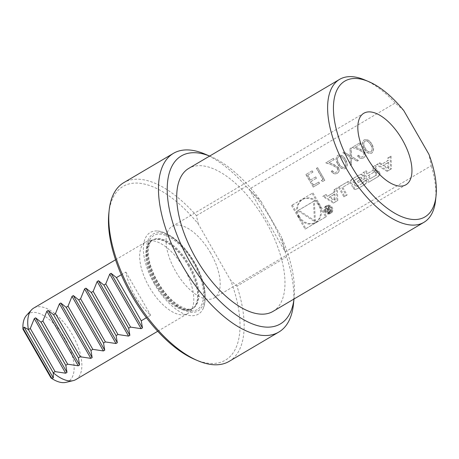 <?xml version="1.0" encoding="UTF-8"?>
<svg xmlns="http://www.w3.org/2000/svg" width="459" height="459" viewBox="0 0 459 459"><rect width="100%" height="100%" fill="white"/><g stroke="black" fill="none" stroke-linecap="round" stroke-linejoin="round"><path stroke-width="0.34" stroke-dasharray="2.29 1.72" d="M342.976 152.761L350.263 157.064L350.355 165.263L351.496 164.592L351.416 157.747L357.251 161.195L358.399 160.518L351.399 156.387L351.301 147.85L350.16 148.521L350.246 155.704L344.118 152.09L342.804 152.853L350.263 157.064M363.792 152.652C364.538 154.35 364.228 155.67 362.874 156.617L362.541 156.794L362.874 156.617C361.239 157.385 359.833 156.921 358.651 155.217L357.664 155.796C359.317 158.246 361.313 158.94 363.666 157.873C365.594 156.508 365.984 154.603 364.836 152.17L360.017 148.968L355.329 147.23L360.447 144.212L359.707 142.921L352.231 147.333L359.495 150.024L363.614 152.744C364.36 154.442 364.056 155.762 362.696 156.708C361.067 157.477 359.661 157.012 358.479 155.308L358.651 155.217M358.479 155.308L357.486 155.888C359.139 158.338 361.141 159.032 363.488 157.965L363.488 157.965C365.421 156.599 365.812 154.694 364.664 152.262L364.836 152.17M371.796 144.235C370.011 140.488 367.481 139.031 364.199 139.869C361.91 142.342 361.95 145.268 364.32 148.647C366.053 152.417 368.548 153.897 371.807 153.099C374.142 150.621 374.137 147.666 371.796 144.235L371.624 144.327C369.839 140.58 367.303 139.123 364.027 139.961L364.389 139.76L364.027 139.961C361.738 142.433 361.778 145.36 364.148 148.739L364.32 148.647M364.148 148.739C365.88 152.508 368.37 153.989 371.635 153.191L371.635 153.191C373.965 150.713 373.965 147.758 371.624 144.327M334.881 191.937L334.8 189.366L337.359 187.857L337.778 200.48L334.227 202.58L323.589 195.982L326.148 194.473L328.311 195.809L334.881 191.937L334.009 192.39L333.923 189.825L334.8 189.366M325.615 211.306A4.355 3.833 62.3 0 1 326.894 205.5A4.355 3.833 62.3 0 1 332.31 207.583A4.355 3.833 62.3 0 1 330.945 213.217A4.355 3.833 62.3 0 1 325.615 211.306M349.448 183.313L342.741 187.272L347.153 194.949L344.732 196.377L339.207 186.767L348.335 181.374L349.448 183.313L342.741 187.272M366.534 180.628A2.163 1.905 62.3 0 1 366.305 183.21A15.365 13.512 62.3 0 1 363.935 185.046L359.299 187.777A15.365 13.512 62.3 0 1 358.783 188.07A15.365 13.512 62.3 0 1 356.557 188.965A2.163 1.905 62.3 0 1 354.228 187.886L351.175 182.584A2.163 1.905 62.3 0 1 351.405 180.003A15.365 13.512 62.3 0 1 353.774 178.167L358.41 175.43A15.365 13.512 62.3 0 1 358.927 175.143A15.365 13.512 62.3 0 1 361.153 174.248A2.163 1.905 62.3 0 1 363.482 175.321L365.284 178.453L359.076 182.114L358.284 180.737L362.065 178.505L361.623 177.731A1.377 1.211 62.3 0 0 359.89 177.151L354.52 180.318A1.377 1.211 62.3 0 0 354.164 182.131L356.092 185.482A1.377 1.211 62.3 0 0 357.819 186.061L363.189 182.889A1.377 1.211 62.3 0 0 363.706 181.466L366.179 180.008L366.534 180.628L365.657 181.087A2.163 1.905 62.3 0 1 365.433 183.669A15.365 13.512 62.3 0 1 363.063 185.505L358.427 188.236A15.365 13.512 62.3 0 1 357.905 188.529A15.365 13.512 62.3 0 1 355.685 189.424A2.163 1.905 62.3 0 1 353.355 188.345L350.303 183.043A2.163 1.905 62.3 0 1 350.533 180.462A15.365 13.512 62.3 0 1 352.902 178.626L357.532 175.889A15.365 13.512 62.3 0 1 358.054 175.602A15.365 13.512 62.3 0 1 360.275 174.707A2.163 1.905 62.3 0 1 362.61 175.78L364.412 178.912L358.204 182.573L357.412 181.196L361.193 178.964L360.745 178.19L361.623 177.731M379.708 172.848A2.163 1.905 62.3 0 1 379.478 175.436A15.365 13.512 62.3 0 1 377.109 177.266L369.375 181.833L363.844 172.223L366.271 170.794L367.797 173.445L373.477 170.094A1.377 1.211 62.3 0 0 373.833 168.281L372.995 166.824L375.416 165.395L376.26 166.858A2.163 1.905 62.3 0 1 376.036 169.44A15.365 13.512 62.3 0 1 374.636 170.639L374.768 170.874A15.365 13.512 62.3 0 1 376.489 170.232A2.163 1.905 62.3 0 1 378.818 171.305L379.708 172.848L378.83 173.307A2.163 1.905 62.3 0 1 378.606 175.895A15.365 13.512 62.3 0 1 376.237 177.725L368.497 182.292L362.971 172.682L365.393 171.253L366.919 173.904L373.477 170.094M391.034 156.175L391.452 168.803L387.901 170.903L377.264 164.305L379.822 162.79L381.986 164.133L388.555 160.254L388.475 157.689L391.034 156.175L390.161 156.634L390.575 169.262L391.452 168.803M292.354 205.041L312.992 192.86L326.573 216.47L305.929 228.651L292.354 205.041L291.482 205.5L312.992 192.86M403.788 110.613L395.193 102.994L249.157 189.188L285.211 251.888L431.253 165.699L428.947 154.367M345.524 159.652C343.734 155.905 341.203 154.448 337.922 155.28C335.632 157.758 335.672 160.684 338.048 164.064C339.775 167.833 342.271 169.314 345.529 168.516C347.865 166.038 347.859 163.083 345.524 159.652L345.346 159.743C343.561 155.997 341.026 154.54 337.749 155.371L338.117 155.176L337.749 155.371C335.46 157.85 335.5 160.776 337.87 164.156L338.048 164.064M337.87 164.156C339.603 167.925 342.098 169.405 345.357 168.608L345.357 168.608C347.692 166.129 347.687 163.174 345.346 159.743M337.514 168.069C338.26 169.767 337.95 171.087 336.596 172.033L336.263 172.205L336.596 172.033C334.967 172.802 333.561 172.337 332.373 170.633L331.387 171.213C333.039 173.663 335.041 174.357 337.388 173.29C339.321 171.924 339.712 170.019 338.558 167.587L333.739 164.379L329.057 162.647L334.175 159.629L333.429 158.338L325.953 162.75L333.217 165.441L337.342 168.16C338.082 169.859 337.778 171.178 336.418 172.125C334.789 172.894 333.383 172.429 332.201 170.725L332.373 170.633M332.201 170.725L331.214 171.305C332.867 173.754 334.863 174.449 337.216 173.382L337.216 173.382C339.144 172.016 339.534 170.111 338.386 167.678L338.558 167.587M323.119 179.509L321.426 180.507L322.815 181.414L324.852 180.215L317.611 167.627L316.624 168.212L323.119 179.509L321.426 180.507M312.24 170.771L306.033 174.431L313.273 187.02L319.475 183.359L318.735 182.068L313.514 185.149L311.288 181.271L316.509 178.195L315.763 176.904L310.548 179.98L307.765 175.143L312.981 172.062L312.24 170.771L306.033 174.431M273.03 311.386A82.987 39.463 59.5 0 0 265.83 221.565A82.987 39.463 59.5 0 0 188.666 168.447M285.211 251.888A82.987 39.463 59.5 0 0 270.678 218.702A82.987 39.463 59.5 0 0 249.157 189.188M395.193 102.994A82.987 39.463 59.5 0 0 364.624 79.889M435.597 200.147A82.987 39.463 59.5 0 0 431.253 165.699M184.208 268.59A41.494 19.731 59.5 0 0 148.314 240.958A41.494 19.731 59.5 0 0 145.629 242.031A41.494 19.731 59.5 0 0 149.726 287.793A41.494 19.731 59.5 0 0 187.811 313.503A41.494 19.731 59.5 0 0 190.049 311.672A41.494 19.731 59.5 0 0 184.208 268.59M75.896 379.553A41.494 19.731 59.5 0 0 72.298 334.64A41.494 19.731 59.5 0 0 33.719 308.081M121.279 274.763L125.858 272.061A41.494 19.731 59.5 0 0 150.672 315.218L146.415 317.731M65.941 382.364A39.273 18.676 59.5 0 0 64.604 338.036A39.273 18.676 59.5 0 0 26.444 315.436M154.293 283.788A47.386 22.531 -120.5 0 1 157.437 230.969A47.386 22.531 -120.5 0 1 194.237 262.835A47.386 22.531 -120.5 0 1 203.199 308.505A47.386 22.531 -120.5 0 1 154.293 283.788M195.064 359.54A100.831 47.948 59.5 0 0 230.705 280.409L198.277 224.009A100.831 47.948 59.5 0 0 108.829 213.429M229.19 361.353A103.734 49.331 59.5 0 0 236.953 286.146L230.705 280.409M198.277 224.009L196.429 215.673A103.734 49.331 59.5 0 0 123.741 182.676M293.456 304.306A103.734 49.331 59.5 0 0 286.623 256.833L236.953 286.146M196.429 215.673L246.099 186.36A103.734 49.331 59.5 0 0 204.737 153.989M246.099 186.36L261.102 201.472A97.509 46.37 59.5 0 0 210.738 156.525A97.509 46.37 59.5 0 0 209.637 156.071L210.738 156.525M293.995 299.01A97.509 46.37 59.5 0 0 294.133 297.828A97.509 46.37 59.5 0 0 281.046 236.156L286.623 256.833M261.102 201.472L281.046 236.156M125.858 272.061L150.672 315.218M210.618 253.007A41.494 19.731 59.5 0 0 172.033 226.448A41.494 19.731 59.5 0 0 176.136 272.21A41.494 19.731 59.5 0 0 214.215 297.914A41.494 19.731 59.5 0 0 210.618 253.007M312.12 193.319L325.695 216.929L305.057 229.11L291.482 205.5M305.057 229.11L305.929 228.651M325.695 216.929L326.573 216.47M298.579 217.118A13.208 11.618 62.3 0 1 302.452 199.516A13.208 11.618 62.3 0 1 318.873 205.821A13.208 11.618 62.3 0 1 314.725 222.913A13.208 11.618 62.3 0 1 298.579 217.118M299.457 216.659A13.208 11.618 62.3 0 1 303.324 199.063A13.208 11.618 62.3 0 1 319.751 205.362A13.208 11.618 62.3 0 1 315.597 222.454A13.208 11.618 62.3 0 1 299.457 216.659M315.402 221.083L298.677 210.205L314.312 200.979L315.402 221.083L314.524 221.542L297.799 210.664L298.677 210.205M297.799 210.664L313.44 201.438L314.524 221.542M313.44 201.438L314.312 200.979M388.825 168.373L388.624 162.251L383.667 165.177L388.825 168.373L387.953 168.832L387.746 162.71L388.624 162.251M387.746 162.71L382.795 165.636L387.953 168.832M382.795 165.636L383.667 165.177M390.575 169.262L387.023 171.362L376.391 164.764L378.95 163.249L381.113 164.592L387.683 160.713L387.597 158.148L390.161 156.634M387.597 158.148L388.475 157.689M387.683 160.713L388.555 160.254M381.113 164.592L381.986 164.133M378.95 163.249L379.822 162.79M376.391 164.764L377.264 164.305M387.023 171.362L387.901 170.903M374.768 170.874L373.896 171.333A15.365 13.512 62.3 0 1 375.611 170.691A2.163 1.905 62.3 0 1 377.946 171.764L378.83 173.307M373.896 171.333L374.636 170.639L373.752 171.098M372.599 170.553A1.377 1.211 62.3 0 0 372.96 168.74L372.123 167.283L374.544 165.854L375.387 167.317A2.163 1.905 62.3 0 1 375.158 169.899A15.365 13.512 62.3 0 1 373.758 171.098M374.544 165.854L375.416 165.395M372.123 167.283L372.995 166.824M366.919 173.904L367.797 173.445M365.393 171.253L366.271 170.794M362.971 172.682L363.844 172.223M368.497 182.292L369.375 181.833M369.811 178.93L367.952 175.699L374.51 171.89A1.377 1.211 62.3 0 1 376.242 172.469L376.719 173.307A1.377 1.211 62.3 0 1 376.363 175.114L369.811 178.93L376.363 175.114M367.952 175.699L373.632 172.349A1.377 1.211 62.3 0 1 375.364 172.928L376.242 172.469M375.491 175.573A1.377 1.211 62.3 0 0 375.846 173.76L375.364 172.928M368.829 175.24L370.683 178.471M363.706 181.466L365.301 180.467L365.657 181.087M365.301 180.467L366.179 180.008M362.828 181.925A1.377 1.211 62.3 0 1 362.312 183.348L363.189 182.889M360.745 178.19A1.377 1.211 62.3 0 0 359.013 177.61L353.648 180.777A1.377 1.211 62.3 0 0 353.287 182.59L355.214 185.941A1.377 1.211 62.3 0 0 356.947 186.52L362.312 183.348M361.193 178.964L362.065 178.505M357.412 181.196L358.284 180.737M358.204 182.573L359.076 182.114M364.412 178.912L365.284 178.453M341.869 187.731L346.281 195.408L343.854 196.836L338.329 187.226L347.463 181.833L348.576 183.772M347.463 181.833L348.335 181.374M338.329 187.226L339.207 186.767M343.854 196.836L344.732 196.377M346.281 195.408L347.153 194.949M325.374 211.398A3.529 3.104 62.3 0 1 326.406 206.693A3.529 3.104 62.3 0 1 330.79 208.38A3.529 3.104 62.3 0 1 329.682 212.942A3.529 3.104 62.3 0 1 325.374 211.398M326.246 210.939A3.529 3.104 62.3 0 1 327.278 206.24A3.529 3.104 62.3 0 1 331.668 207.921A3.529 3.104 62.3 0 1 330.555 212.483A3.529 3.104 62.3 0 1 326.246 210.939M324.743 211.765A4.355 3.833 62.3 0 1 326.022 205.959A4.355 3.833 62.3 0 1 331.438 208.042A4.355 3.833 62.3 0 1 330.067 213.676A4.355 3.833 62.3 0 1 324.743 211.765M329.327 209.029L331.002 209.746L330.543 211.725L329.063 212.597L326.406 207.979L326.825 207.732L327.996 209.769L328.529 209.453L328.862 206.527L329.338 206.246L329.464 208.656L328.449 209.488L330.13 210.205L331.002 209.746M330.13 210.205L329.671 212.184L328.185 213.056L325.529 208.438L325.947 208.191L327.124 210.228L327.657 209.912L327.99 206.986L328.466 206.705L328.592 209.115L329.464 208.656M328.592 209.115L328.449 209.488M328.466 206.705L329.338 206.246M327.99 206.986L328.862 206.527M327.657 209.912L328.529 209.453M327.124 210.228L327.996 209.769M325.947 208.191L326.825 207.732M325.529 208.438L326.406 207.979M328.185 213.056L329.063 212.597M329.172 211.811L330.262 211.169A0.861 0.757 -117.7 0 0 329.401 209.671L328.305 210.314L329.172 211.811L328.294 212.27L329.39 211.622A0.861 0.757 -117.7 0 0 328.529 210.13L328.305 210.314M328.294 212.27L327.433 210.773M333.923 189.825L336.487 188.316L336.9 200.939L333.349 203.039L322.717 196.441L325.276 194.932L327.439 196.268L334.009 192.39M327.439 196.268L328.311 195.809M325.276 194.932L326.148 194.473M322.717 196.441L323.589 195.982M333.349 203.039L334.227 202.58M336.9 200.939L337.778 200.48M336.487 188.316L337.359 187.857M335.15 200.055L334.95 193.927L329.992 196.854L335.15 200.055L334.278 200.508L334.072 194.387L334.95 193.927M334.072 194.387L329.12 197.313L334.278 200.508M329.12 197.313L329.992 196.854M370.637 144.918C372.49 147.546 372.582 149.863 370.924 151.877C368.365 152.371 366.437 151.131 365.14 148.165C363.23 145.555 363.115 143.242 364.802 141.229L364.974 141.137C366.236 140.563 367.435 140.815 368.577 141.906L370.815 144.826C372.662 147.454 372.76 149.772 371.101 151.786C368.543 152.279 366.609 151.04 365.312 148.073C363.402 145.463 363.293 143.151 364.974 141.137L364.802 141.229C366.058 140.655 367.263 140.907 368.405 141.997L370.815 144.826M364.664 152.262L359.839 149.06L355.329 147.23M355.157 147.322L360.447 144.212M360.275 144.304L359.707 142.921M359.529 143.013L352.231 147.333M352.053 147.425L359.495 150.024M359.317 150.116L363.614 152.744M350.085 157.156L350.355 165.263M350.183 165.355L351.496 164.592M351.319 164.683L351.416 157.747M351.238 157.839L357.251 161.195M357.073 161.287L358.399 160.518M358.221 160.61L351.399 156.387M351.227 156.479L351.301 147.85M351.124 147.941L350.16 148.521M349.988 148.613L350.246 155.704M350.068 155.796L344.118 152.09M343.946 152.181L342.804 152.853M344.365 160.334C346.212 162.962 346.304 165.28 344.646 167.294C342.087 167.787 340.159 166.548 338.862 163.576C336.952 160.971 336.843 158.659 338.524 156.645L338.696 156.553C339.958 155.974 341.157 156.232 342.299 157.322L344.537 160.243C346.384 162.87 346.482 165.188 344.824 167.202C342.265 167.696 340.337 166.456 339.035 163.484C337.13 160.879 337.015 158.567 338.696 156.553L338.524 156.645C339.78 156.066 340.985 156.324 342.127 157.414L344.537 160.243M338.386 167.678L333.561 164.471L329.057 162.647M328.879 162.738L334.175 159.629M333.997 159.721L333.429 158.338M333.257 158.43L325.953 162.75M325.781 162.842L333.217 165.441M333.039 165.533L337.342 168.16M321.254 180.599L322.815 181.414M322.643 181.506L324.852 180.215M324.674 180.307L317.611 167.627M317.439 167.719L316.624 168.212M316.452 168.304L322.947 179.601M305.86 174.523L313.273 187.02M313.095 187.111L319.475 183.359M319.303 183.451L318.735 182.068M318.557 182.16L313.514 185.149M313.342 185.235L311.288 181.271M311.116 181.362L316.509 178.195M316.331 178.287L315.763 176.904M315.591 176.996L310.548 179.98M310.37 180.071L307.765 175.143M307.587 175.235L312.981 172.062M312.809 172.154L312.063 170.863M188.431 266.054A39.738 18.899 59.5 0 0 154.052 239.587A39.738 18.899 59.5 0 0 155.406 284.442A39.738 18.899 59.5 0 0 194.019 307.312A39.738 18.899 59.5 0 0 188.431 266.054M189.033 265.692A39.629 18.842 59.5 0 0 152.187 240.327A39.629 18.842 59.5 0 0 156.1 284.029A39.629 18.842 59.5 0 0 192.47 308.58A39.629 18.842 59.5 0 0 189.033 265.692M189.71 265.291A39.629 18.842 59.5 0 0 152.864 239.931A39.629 18.842 59.5 0 0 156.777 283.633A39.629 18.842 59.5 0 0 193.147 308.184A39.629 18.842 59.5 0 0 189.71 265.291M193.623 263.076A42.945 20.42 59.5 0 0 147.936 245.083A42.945 20.42 59.5 0 0 185.006 309.555A42.945 20.42 59.5 0 0 193.623 263.076M194.283 262.732A44.512 21.166 59.5 0 0 146.932 244.085A44.512 21.166 59.5 0 0 185.35 310.898A44.512 21.166 59.5 0 0 194.283 262.732M378.606 175.895L379.478 175.436M377.946 171.764L378.818 171.305M375.611 170.691L376.489 170.232M375.158 169.899L376.036 169.44M375.387 167.317L376.26 166.858M372.96 168.74L373.833 168.281M376.237 177.725L377.109 177.266M373.632 172.349L374.51 171.89M375.846 173.76L376.719 173.307M365.433 183.669L366.305 183.21M356.947 186.52L357.819 186.061M355.214 185.941L356.092 185.482M353.287 182.59L354.164 182.131M353.648 180.777L354.52 180.318M359.013 177.61L359.89 177.151M362.61 175.78L363.482 175.321M360.275 174.707L361.153 174.248M357.532 175.889L358.41 175.43M352.902 178.626L353.774 178.167M350.533 180.462L351.405 180.003M350.303 183.043L351.175 182.584M353.355 188.345L354.228 187.886M355.685 189.424L356.557 188.965M358.427 188.236L359.299 187.777M363.063 185.505L363.935 185.046M328.604 208.317L329.476 207.858M328.093 208.248L328.965 207.789M329.671 212.184L330.543 211.725M329.39 211.622L330.262 211.169M328.529 210.13L329.401 209.671M157.724 331.26L187.811 313.503M115.542 259.788L145.629 242.031M190.049 311.672L193.147 308.184C189.601 310.571 183.726 308.878 175.522 303.095C163.88 294.546 151.137 274.109 148.762 257.602C147.729 247.745 149.095 241.859 152.864 239.931L148.314 240.958M203.199 308.505C207.669 296.233 204.817 280.914 194.645 262.559C183.342 243.712 170.943 233.183 157.437 230.969M294.133 297.828L294.007 299.004M214.215 297.914L405.974 184.742M172.033 226.448L363.798 113.27M314.725 222.913L315.597 222.454M302.452 199.516L303.324 199.063M373.884 171.345L374.756 170.886M373.678 172.32L374.555 171.861M356.901 186.543L357.773 186.084M359.058 177.587L359.936 177.128M358.054 175.602L358.927 175.143M357.905 188.529L358.783 188.07M329.682 212.942L330.555 212.483M326.406 206.693L327.278 206.24M330.067 213.676L330.945 213.217M326.022 205.959L326.894 205.5M328.552 210.113L329.43 209.654"/><path stroke-width="0.69" d="M428.947 154.367L403.788 110.613A78.839 37.489 59.5 0 0 368.623 81.582A78.839 37.489 59.5 0 0 334.244 118.944A78.839 37.489 59.5 0 0 386.725 207.87A78.839 37.489 59.5 0 0 436.05 195.827A78.839 37.489 59.5 0 0 428.947 154.367M368.623 81.582L364.624 79.889A82.987 39.463 59.5 0 0 339.562 79.39L188.666 168.447A82.987 39.463 59.5 0 0 196.865 259.978A82.987 39.463 59.5 0 0 273.03 311.386L423.921 222.328A82.987 39.463 59.5 0 0 435.597 200.147L436.05 195.827M339.562 79.39A82.987 39.463 59.5 0 0 347.756 170.92A82.987 39.463 59.5 0 0 423.921 222.328M402.377 139.829A41.494 19.731 59.5 0 0 363.798 113.27A41.494 19.731 59.5 0 0 367.894 159.038A41.494 19.731 59.5 0 0 405.974 184.742A41.494 19.731 59.5 0 0 402.377 139.829M115.542 259.788L33.719 308.081A41.494 19.731 59.5 0 0 31.476 309.911A41.494 19.731 59.5 0 0 28.406 329.579L30.294 328.466L34.287 318.626L65.677 373.207L67.008 372.421L65.798 365.312L67.685 364.199L78.248 365.789L79.585 365.003L78.374 357.894L80.256 356.775L90.825 358.364L92.156 357.578L90.945 350.469L92.833 349.356L103.401 350.946L104.732 350.16L103.522 343.051L105.409 341.938L115.972 343.521L117.309 342.735L116.098 335.627L117.98 334.513L128.549 336.103L129.88 335.317L128.669 328.208L130.557 327.095L141.12 328.684L142.456 327.892L141.246 320.784L146.415 317.731M121.279 274.763L116.431 277.626L111.067 273.312L109.735 274.098L105.742 283.937L103.854 285.05L98.496 280.73L97.159 281.516L93.166 291.356L91.278 292.469L85.919 288.154L84.588 288.94L80.589 298.78L78.707 299.893L73.342 295.573L72.011 296.359L68.018 306.199L66.13 307.312L60.772 302.997L59.435 303.783L55.441 313.623L53.554 314.736L48.195 310.416L46.864 311.202L42.871 321.042L40.983 322.155L35.624 317.835L34.287 318.626M65.677 373.207L55.109 371.618L53.221 372.731A41.494 19.731 59.5 0 0 73.216 380.626A41.494 19.731 59.5 0 0 75.896 379.553L157.724 331.26M31.476 309.911L26.444 315.436A39.273 18.676 59.5 0 0 22.95 329.189L23.139 328.524L51.678 378.153L51.006 377.975A39.273 18.676 59.5 0 0 65.941 382.364L73.216 380.626M51.006 377.975L22.95 329.189M51.678 378.153L53.33 377.923L53.221 372.731L28.406 329.579L24.149 327.175L23.139 328.524M293.995 299.01A97.509 46.37 59.5 0 1 232.736 312.424A97.509 46.37 59.5 0 1 168.287 203.222A97.509 46.37 59.5 0 1 209.637 156.071L204.737 153.989A103.734 49.331 59.5 0 0 173.41 153.363L123.741 182.676A103.734 49.331 59.5 0 0 109.144 210.406L108.829 213.429A100.831 47.948 59.5 0 0 195.064 359.54L197.863 360.728A103.734 49.331 59.5 0 0 229.19 361.353L278.86 332.035A103.734 49.331 59.5 0 0 293.456 304.306L294.007 299.004M109.144 210.406A103.734 49.331 59.5 0 0 197.863 360.728M173.41 153.363A103.734 49.331 59.5 0 0 183.652 267.775A103.734 49.331 59.5 0 0 278.86 332.035M116.431 277.626L141.246 320.784M105.742 283.937L130.557 327.095M103.854 285.05L128.669 328.208M93.166 291.356L117.98 334.513M91.278 292.469L116.098 335.627M80.589 298.78L105.409 341.938M78.707 299.893L103.522 343.051M68.018 306.199L92.833 349.356M66.13 307.312L90.945 350.469M55.441 313.623L80.256 356.775M53.554 314.736L78.374 357.894M42.871 321.042L67.685 364.199M40.983 322.155L65.798 365.312M30.294 328.466L55.109 371.618M111.067 273.312L142.456 327.892M109.735 274.098L141.12 328.684M98.496 280.73L129.88 335.317M97.159 281.516L128.549 336.103M85.919 288.154L117.309 342.735M84.588 288.94L115.972 343.521M73.342 295.573L104.732 350.16M72.011 296.359L103.401 350.946M60.772 302.997L92.156 357.578M59.435 303.783L90.825 358.364M48.195 310.416L79.585 365.003M46.864 311.202L78.248 365.789M35.624 317.835L67.008 372.421M24.149 327.175L53.33 377.923"/></g></svg>
